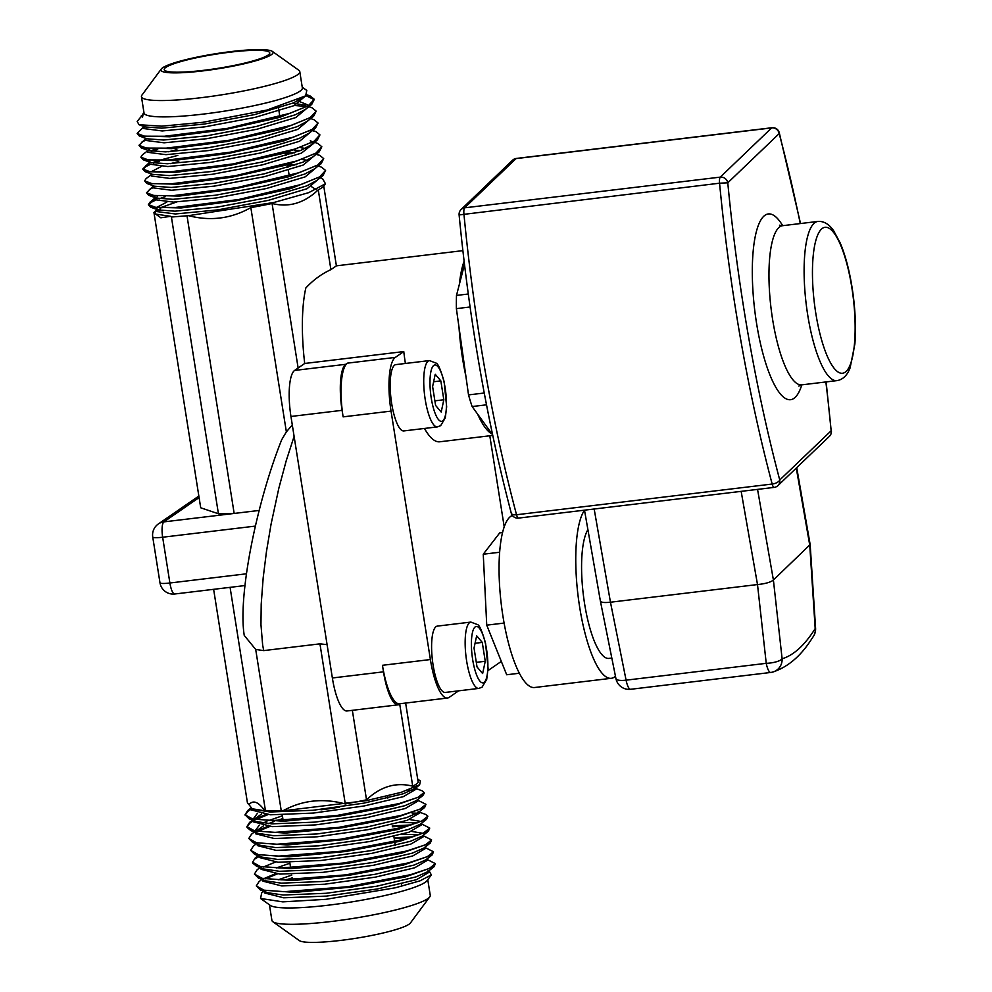 <?xml version="1.0" encoding="UTF-8"?>
<svg xmlns="http://www.w3.org/2000/svg" width="992" height="992" viewBox="0 0 992 992"><rect width="100%" height="100%" fill="white"/><g stroke="black" fill="none" stroke-linecap="round" stroke-linejoin="round"><path stroke-width="1.49" d="M137.119 133.449L139.339 136.003L169.818 136.797L224.403 129.766L279.632 117.391L311.724 104.433L314.315 99.299L308.376 105.698L289.788 113.361L227.602 128.328L164.312 136.276L144.51 136.202L137.119 133.449L144.162 126.468M314.34 99.733L306.33 95.815M306.59 95.046L310.397 96.088L314.315 99.312M139.004 145.303L141.211 147.87L171.69 148.651L226.288 141.62L281.517 129.245L313.596 116.287L316.188 111.166L310.26 117.552L291.685 125.215L229.499 140.182L166.197 148.143L146.394 148.068L139.004 145.303L146.047 138.322M294.413 105.487L306.739 106.578M308.834 106.69L312.282 107.942L316.188 111.166M140.876 157.17L143.096 159.724L173.575 160.518L228.185 153.475L283.414 141.1L315.468 128.142L318.072 123.02L312.133 129.406L293.57 137.082L231.384 152.036L168.082 159.997L148.267 159.923L140.876 157.17L142.327 154.901L149.78 149.16M141.868 142.079L145.576 140.232M310.719 118.544L314.154 119.809L318.072 123.02M149.854 164.635L145.762 166.644L142.91 169.434M312.294 130.634L316.039 131.663L319.945 134.875L314.018 141.273L295.442 148.936L233.256 163.903L169.954 171.864L150.152 171.777L142.761 169.024L144.968 171.591L175.46 172.372L230.07 165.342L285.287 152.954L317.353 140.008L319.945 134.887M157.728 149.284L151.64 151.33M150.077 151.02L154.926 149.296M142.761 169.024L149.804 162.043M144.634 180.891L146.853 183.446L177.345 184.227L231.954 177.196L287.159 164.821L319.226 151.863L321.83 146.742L315.89 153.128L297.315 160.803L235.129 175.758L171.827 183.718L152.024 183.644L144.634 180.879L146.084 178.622L151.751 174.344M159.613 161.15L153.524 163.184M145.626 165.8L149.333 163.953M151.95 162.886L156.798 161.163M159.489 160.295L177.804 155.422M314.476 142.265L317.911 143.518L321.83 146.742M146.518 192.746L148.726 195.3L179.23 196.094L233.827 189.05L289.032 176.688L321.11 163.73L323.702 158.608L317.762 164.994L299.187 172.658L236.989 187.624L173.699 195.585L153.896 195.498L146.518 192.746L153.562 185.764M292.07 153.673L285.746 153.81M285.622 152.966L294.55 152.805M316.051 154.355L319.796 155.384L323.702 158.608M155.484 200.21L151.404 202.219L148.54 205.009M148.391 204.6L150.61 207.167L181.102 207.948L235.699 200.917L290.904 188.542L322.983 175.584L325.587 170.463L319.647 176.849L301.06 184.524L238.861 199.479L175.572 207.44L155.769 207.365L148.391 204.6L149.829 202.343L154.975 199.528M293.954 165.528L287.63 165.664M149.383 189.522L153.09 187.674M287.494 164.821L296.434 164.672M318.234 165.986L321.668 167.239L325.587 170.463M256.308 885.918L260.35 889.985L294.847 892.391L351.205 887.096L405.331 876.916L434.062 866.748L435.376 863.635L429.201 868.533L410.39 874.733L347.733 886.724L283.96 891.709L263.922 890.159L256.308 885.918L259.011 881.665L261.913 879.383M426.51 859.171L435.376 863.635M254.423 874.064L258.478 878.131L292.975 880.536L349.345 875.242L403.459 865.049L432.19 854.893L433.492 851.781L427.316 856.679L408.493 862.879L345.836 874.87L282.075 879.854L262.037 878.292L254.423 874.064L257.139 869.798L260.028 867.529M277.326 873.94L265.261 878.85M263.872 878.639L275.268 873.791M424.638 847.304L433.492 851.781M252.687 863.052L256.593 866.264L291.115 868.67L347.473 863.375L401.574 853.194L430.305 843.026L431.619 839.914L425.432 844.824L406.621 851.012L343.951 863.003L280.19 867.988L260.164 866.438L252.551 862.197L255.254 857.944L258.515 855.798M409.981 837.694L394.221 838.649M275.441 862.085L263.376 866.996M394.084 837.806L413.032 836.789M422.753 835.45L431.619 839.914M250.666 850.342L254.721 854.41L289.242 856.815L345.6 851.52L399.689 841.34L428.432 831.172L429.734 828.06L423.559 832.958L404.748 839.158L342.091 851.136L278.33 856.133L258.292 854.583L250.666 850.342L253.382 846.077L256.283 843.808M408.109 825.84L392.336 826.795M259.061 856.406L255.39 858.787M392.212 825.952L411.147 824.922M420.881 823.596L429.734 828.06M248.794 838.476L252.836 842.543L287.358 844.961L343.703 839.666L397.804 829.486L426.548 819.305L427.862 816.193L421.687 821.103L402.876 827.291L340.219 839.282L276.458 844.279L256.42 842.716L248.794 838.488L251.497 834.222L254.398 831.941M412.077 813.056L417.21 813.192M417.124 799.874L425.977 804.338L419.814 809.236L401.004 815.436L338.359 827.415L274.586 832.412L254.535 830.862L246.909 826.621L247.045 827.464L250.964 830.688L258.565 833.466L273.829 835.723L316.746 833.987L367.449 826.894L406.658 817.582L419.07 812.175L418.178 811.704L425.779 814.482L427.862 816.193M253.431 820.83L249.748 823.211L247.02 827.043M250.964 830.688L285.485 833.094L341.806 827.799L395.92 817.619L424.675 807.451L425.977 804.338M269.812 826.51L257.746 831.42M256.358 831.197L267.753 826.348M246.909 826.621L249.624 822.356L252.873 820.21M250.728 808.158L247.764 810.489L251.063 808.319M251.559 808.964L247.876 811.344L245.136 815.176M458.626 690.829L449.153 697.376A46.76 12.499 -96.8 0 1 447.479 698.033L399.553 703.787A46.76 12.499 -96.8 0 1 382.466 665.297L383.495 671.832A40.077 10.714 83.2 0 0 398.139 704.828L347.014 710.966A40.077 10.714 -96.8 0 1 332.37 677.982L290.954 416.466A40.077 10.714 -96.8 0 1 294.612 370.438L304.705 363.469A93.521 24.986 -96.8 0 1 305.834 287.965C313.336 279.955 321.693 273.842 330.906 269.638L336.4 265.844L323.752 186.037A86.837 11.644 171 0 1 318.271 189.819C304.259 203.149 288.858 207.7 272.068 203.484A86.837 11.644 171 0 1 250.84 207.588C231.285 218.674 210.515 221.365 188.53 215.673L171.418 217.025A176.266 43.313 -101 0 0 170.661 216.306L160.84 217.794L155.645 214.086L170.661 216.306M343.12 416.863A46.76 12.499 -96.8 0 1 347.374 363.159L345.737 364.3A40.077 10.714 83.2 0 0 342.079 410.328L343.12 416.863L391.046 411.11A46.76 12.499 -96.8 0 1 395.312 357.405L403.769 351.577L304.705 363.469M398.139 704.828A40.077 10.714 83.2 0 0 399.578 704.258L400.421 703.688M339.673 807.079A53.432 7.167 171 0 1 320.962 809.807M428.395 871.026L427.564 871.001L429.586 871.745L431.359 874.882L427.155 880.549A80.154 10.751 171 0 1 328.761 905.138A80.154 10.751 171 0 1 270.283 905.398L260.561 898.467L261.714 892.862L264.008 891.324M427.775 879.718L430.255 895.342A80.154 10.751 171 0 1 429.747 896.892A80.154 10.751 171 0 1 331.353 921.481A80.154 10.751 171 0 1 272.862 921.742A80.154 10.751 171 0 1 271.907 920.415L269.44 904.803M429.747 896.892L410.428 922.982A56.78 7.614 171 0 1 340.727 940.404A56.78 7.614 171 0 1 299.299 940.577L272.862 921.742M431.359 874.882L420.013 880.834L395.411 887.778L325.884 899.335L282.794 901.864L260.561 898.467M245.036 814.767L249.079 818.822L283.6 821.24L339.921 815.945L394.047 805.764L422.79 795.584L424.241 793.327L424.105 792.484L417.93 797.382L399.131 803.57L336.474 815.56L272.701 820.558L252.662 819.008L245.036 814.767L247.74 810.501M412.052 790.252L407.91 790.178M267.939 814.643L255.874 819.553M254.485 819.342L265.868 814.494M413.986 787.834L422.022 790.76L424.105 792.484M165.242 196.726L159.154 198.772M141.31 115.791L142.526 117.329L143.059 114.328L137.156 121.408L139.029 124.719L161.77 126.17L202.814 122.314L267.059 110.025L305.672 95.84L306.788 90.433L302.25 87.197M142.526 117.329L142.377 114.948L143.914 112.282M272.391 51.423L298.828 70.258A80.154 10.751 171 0 1 299.782 71.585L302.362 87.928A80.154 10.751 171 0 1 203.472 114.068A80.154 10.751 171 0 1 144.026 113.001L141.447 96.658A80.154 10.751 171 0 1 141.943 95.108L161.262 69.018A56.78 7.614 171 0 1 230.962 51.596A56.78 7.614 171 0 1 272.391 51.423A56.78 7.614 171 0 1 203.013 70.878A56.78 7.614 171 0 1 161.262 69.018M299.782 71.585A80.154 10.751 171 0 1 200.88 97.724A80.154 10.751 171 0 1 141.447 96.658M203.831 70.308A53.432 7.167 171 0 1 164.201 69.601A53.432 7.167 171 0 1 230.144 52.167A53.432 7.167 171 0 1 269.762 52.874A53.432 7.167 171 0 1 203.831 70.308M294.103 436.393L286.229 460.722L278.864 488.138L271.101 523.999L266.464 551.564L263.178 577.803L261.206 604.202L260.958 624.625L262.657 645.11L263.736 650.603L319.945 643.845L327.1 644.651M263.736 650.603L255.7 649.45L244.243 635.401C237.72 595.051 257.089 501.072 281.74 439.667L286.366 431.88L292.293 424.948M155.645 214.086L155.112 211.854L153.946 212.524L200.706 507.792L218.426 513.769A86.837 11.644 -9 0 0 234.162 513.447L259.16 510.446M158.063 209.895A86.874 9.771 171.4 0 1 159.514 209.238L160.692 208.531M162.08 207.725L163.841 206.745M153.946 212.524A86.874 9.771 171.4 0 1 154.64 211.904L157.319 209.486L158.212 209.944L156.352 208.246M188.53 215.673L273.916 202.48L308.748 192.646L325.463 183.731L322.636 178.771L319.759 177.717M311.538 186.694L316.2 189.67M250.84 207.588L286.366 431.88M187.079 216.219L234.162 513.447L163.866 521.891L199.094 497.587M171.418 217.025L218.426 513.769M318.271 189.819L330.906 269.638M272.068 203.484L298.133 368.007M319.945 643.845L345.29 803.942A86.837 11.644 -9 0 0 366.519 799.825C380.531 786.507 395.932 781.956 412.722 786.172A86.837 11.644 -9 0 0 418.202 782.378L405.641 703.055M352.346 710.322L366.519 799.825M399.726 704.159L412.722 786.172M213.627 589.322L247.467 803.049L248.992 804.636C253.134 799.738 258.404 801.784 264.814 810.774A176.266 43.313 -101 0 0 265.422 810.514L282.794 810.861C302.188 800.197 323.02 797.89 345.29 803.942M230.082 587.351L265.422 810.514M255.7 649.45L281.232 810.675M417.682 779.08L420.397 781.002L419.641 784.734L401.066 792.385L366.048 800.693L282.794 810.861M264.814 810.774L252.129 808.778L248.992 804.636M437.41 426.895L403.856 430.925A33.393 8.928 -96.8 0 1 391.319 401.14A33.393 8.928 -96.8 0 1 394.692 365.081A33.393 8.928 -96.8 0 1 395.895 364.61L429.449 360.58L436.071 363.109C437.968 363.432 440.659 369.607 444.118 381.647L446.66 406.832L445.296 417.855L440.671 425.642L437.41 426.895A33.393 8.928 -96.8 0 1 424.861 397.11A33.393 8.928 -96.8 0 1 428.246 361.051A33.393 8.928 -96.8 0 1 429.449 360.58M432.611 386.558L435.228 374.282L440.832 380.891L443.821 399.764L441.204 412.04L435.6 405.43L432.611 386.558M433.64 381.759L440.832 380.891M434.88 400.842L443.821 399.764M478.826 688.411L445.272 692.441A33.393 8.928 -96.8 0 1 432.735 662.656A33.393 8.928 -96.8 0 1 436.12 626.584A33.393 8.928 -96.8 0 1 437.311 626.113L470.865 622.083L477.499 624.613C479.396 624.935 482.075 631.123 485.547 643.163L488.076 668.335L486.712 679.359L482.087 687.158L478.826 688.411A33.393 8.928 -96.8 0 1 466.29 658.626A33.393 8.928 -96.8 0 1 469.675 622.554A33.393 8.928 -96.8 0 1 470.865 622.083M474.04 648.074L476.656 635.798L482.261 642.407L485.249 661.28L482.633 673.543L477.028 666.946L474.04 648.074M475.056 643.262L482.261 642.407M476.296 662.346L485.249 661.28M584.511 510.21A86.837 23.2 83.2 0 0 579.675 607.203A86.837 23.2 83.2 0 0 611.345 678.292A86.837 23.2 83.2 0 0 615.462 676.259M611.345 678.292L534.651 687.506A86.837 23.2 -96.8 0 1 502.386 612.572A86.837 23.2 -96.8 0 1 509.603 517.303A86.837 23.2 -96.8 0 1 512.38 515.468M611.816 658.056L608.952 658.403A66.799 17.856 -96.8 0 1 584.734 604.599A66.799 17.856 -96.8 0 1 587.909 529.691M796.712 467.654L810.166 544.583L773.388 580.01C770.747 582.23 765.452 583.755 757.504 584.561L741.16 491.362M594.171 509.02L610.464 602.218L757.454 584.561M800.271 223.572A541.049 144.584 83.2 0 0 779.191 133.598A6.684 3.001 -14.9 0 0 779.253 132.655L800.532 223.535M826.125 381.92L831.16 430.776A541.049 144.584 83.2 0 0 825.877 381.957M779.253 132.655A6.684 6.684 0 0 0 771.999 127.732A6.684 1.786 -96.8 0 0 771.664 127.906A6.684 6.312 -133.8 0 1 779.191 133.598L727.781 182.813A6.684 6.312 -133.8 0 0 720.266 177.122L771.664 127.906L516.038 158.608L464.628 207.824L720.266 177.122A6.684 1.786 -96.8 0 0 719.56 183.198L459.11 214.929C469.452 321.048 486.836 420.472 511.277 513.186A6.684 6.684 0 0 0 518.531 518.097L774.157 487.394A6.684 6.684 0 0 0 777.988 485.584A6.684 6.312 -133.8 0 0 779.749 479.992A6.684 3.001 165.1 0 1 772.173 484.046A547.733 146.37 -96.8 0 1 719.56 183.198L727.781 182.813A541.049 144.584 83.2 0 0 779.749 479.992L831.16 430.776A6.684 6.312 -133.8 0 1 829.386 436.368A6.684 6.684 0 0 0 831.408 430.912M511.277 513.186A6.684 3.001 -14.9 0 0 516.534 514.749L772.173 484.046A6.684 1.786 -96.8 0 0 774.157 487.394M757.553 489.391L773.4 579.998L782.118 658.787A13.355 3.918 173.7 0 1 766.233 663.326L757.504 584.561M630.788 689.254A13.355 3.571 -96.8 0 1 630.627 689.291A13.355 3.571 -96.8 0 1 626.088 680.165L610.464 602.218C604.426 602.851 601.065 602.479 600.396 601.102L584.499 510.173M796.278 468.075L809.757 545.178L815.188 628.606A13.355 12.127 32.2 0 1 813.564 636.132A13.355 13.355 0 0 0 815.585 628.147A13.355 1.724 176.3 0 1 815.188 628.606C804.71 645.184 793.699 655.241 782.118 658.787A13.355 12.908 73.2 0 1 770.933 672.415A13.355 3.571 -96.8 0 1 770.784 672.452A13.355 3.571 -96.8 0 1 766.233 663.326L626.088 680.165A13.355 3.621 168.7 0 1 615.945 678.652L600.396 601.102M519.424 673.233L506.689 674.758L486.737 625.158L483.253 554.218L499.72 532.89L502.522 532.555M486.737 625.158L504.122 623.063M483.253 554.218L499.608 552.259M486.502 404.823L472.13 406.546L492.602 434.769M464.479 264.529L456.494 295.43A100.192 26.772 -96.8 0 0 456.382 308.636L468.522 394.903L484.245 393.018M456.382 308.636L470.059 306.999M468.261 294.016L456.494 295.43M472.13 406.546A100.192 26.772 -96.8 0 1 468.522 394.903M459.358 284.344A93.521 24.986 -96.8 0 1 464.095 261.268M465.893 376.228A93.521 24.986 -96.8 0 1 459.011 327.31M403.769 351.577A93.521 24.986 83.2 0 0 405.393 363.469M424.464 428.445A93.521 24.986 83.2 0 0 439.766 441.787L492.739 435.426M492.032 434A93.521 24.986 -96.8 0 1 477.636 414.135M447.479 698.033A46.76 12.499 -96.8 0 1 430.392 659.544L391.046 411.11M489.788 435.773L504.209 526.814M501.32 661.404L487.977 670.592M290.954 416.466L342.079 410.328M294.612 370.438L345.737 364.3M332.37 677.982L383.495 671.832M255.403 526.095L162.651 537.23L169.892 582.998L246.487 573.798M305.672 95.84L293.458 102.908L254.634 114.588L204.302 124.062L161.77 128.154L145.068 126.926L143.294 125.686M297.885 100.911L307.756 104.879L307.929 105.946M311.724 104.433L305.35 109.43L295.343 114.762L256.506 126.443L206.175 135.916L163.643 140.021L146.94 138.793L139.339 136.003M313.596 116.287L307.222 121.284L297.216 126.629L258.391 138.31L208.06 147.783L165.528 151.875L148.825 150.648L141.211 147.87M311.042 130.932L309.107 133.139L299.1 138.483L260.264 150.164L209.932 159.638L167.4 163.742L150.697 162.514L148.837 160.816M168.615 151.776L176.886 149.618M312.926 142.798L310.98 145.006L300.973 150.338L262.148 162.031L211.817 171.504L169.272 175.596L152.582 174.369L144.968 171.591M150.995 171.864L161.163 166.544M170.488 163.63L178.758 161.485M301.122 147.858L305.4 148.354M319.226 151.863L312.864 156.86L302.845 162.204L264.021 173.885L213.689 183.359L171.157 187.451L154.454 186.223L146.853 183.446M302.994 159.724L307.272 160.208M321.11 163.73L314.737 168.727L304.73 174.059L265.906 185.74L215.574 195.213L173.03 199.318L156.327 198.09L154.467 196.391M322.983 175.584L316.609 180.581L306.602 185.926L267.778 197.606L217.446 207.08L174.914 211.172L158.212 209.944L150.61 207.167M156.637 207.44L166.805 202.12M306.131 95.455L293.905 105.698L255.068 117.378L204.749 126.852L162.204 130.956L143.79 128.563L144.249 126.802M292.925 103.118L304.668 105.164L307.012 106.442M308.016 107.334L295.777 117.552L256.953 129.245L206.621 138.719L164.089 142.811L145.663 140.418L146.134 138.657M309.901 119.189L297.662 129.419L258.825 141.1L208.494 150.573L165.962 154.665L147.548 152.284L148.13 150.4M311.773 131.043L299.534 141.273L260.71 152.954L210.378 162.428L167.846 166.532L149.42 164.139L150.015 162.254M313.373 142.55L313.844 143.257L301.419 153.14L262.582 164.821L212.251 174.294L169.719 178.386L151.292 176.006L151.764 174.245M294.153 150.251L300.44 150.561M315.53 154.764L303.292 164.994L264.467 176.675L214.136 186.149L171.604 190.253L153.177 187.86L153.648 186.099M317.403 166.631L305.176 176.861L266.34 188.542L216.008 198.016L173.476 202.108L155.05 199.714L157.294 196.602M319.288 178.486L307.049 188.716L268.224 200.396L217.893 209.87L175.361 213.974L156.934 211.581L157.381 209.92M160.568 207.675L176.576 202.008M434.062 866.748L427.688 871.745L416.045 876.878L376.836 886.191L326.132 893.284L283.228 895.02L267.952 892.763L260.35 889.985M278.256 879.792L291.784 875.093M432.19 854.893L425.816 859.89L414.16 865.024L374.964 874.324L324.26 881.429L281.344 883.153L266.079 880.908L258.478 878.131M276.384 867.938L289.9 863.226M430.305 843.026L423.931 848.024L412.288 853.157L373.079 862.47L322.375 869.575L279.471 871.298L264.194 869.054L256.593 866.264M411.469 831.383L422.778 833.305M428.432 831.172L422.059 836.169L410.415 841.303L371.206 850.615L320.503 857.708L277.586 859.432L262.322 857.187L254.721 854.41M409.584 819.528L420.893 821.438M426.548 819.305L420.174 824.302L408.53 829.436L369.322 838.748L318.618 845.854L275.714 847.577L260.45 845.333L252.836 842.543M255.031 830.961L259.371 825.084M263.029 823.075L266.947 821.289M268.869 820.496L282.398 815.796M422.79 795.584L416.417 800.581L404.773 805.715L365.564 815.027L314.861 822.132L271.957 823.856L256.692 821.612L249.079 818.822M253.158 819.107L257.498 813.217M415.834 786.991L414.544 788.727L402.901 793.86L363.692 803.173L312.988 810.278L270.072 812.002L253.568 809.224M428.259 871.298L429.288 872.154L416.491 879.668L377.282 888.981L326.579 896.086L283.662 897.81L264.864 893.048L264.777 891.597M286.192 879.842L292.231 877.883M426.535 859.518L427.403 860.3L414.606 867.814L375.41 877.126L324.694 884.219L281.79 885.943L262.992 881.194L262.892 879.743M424.663 847.664L425.531 848.445L412.734 855.947L373.525 865.26L322.822 872.365L279.905 874.088L261.107 869.327L261.02 867.888M402.132 834.297L419.12 834.743M422.778 835.797L423.646 836.578L410.849 844.093L371.653 853.405L320.937 860.498L278.033 862.234L259.234 857.472L259.135 856.022M400.26 822.43L417.235 822.876M420.906 823.943L421.774 824.724L408.977 832.238L369.768 841.538L319.064 848.644L276.148 850.367L257.35 845.606L257.263 844.167M418.872 812.002L419.889 812.857L407.092 820.372L367.896 829.684L317.18 836.789L274.276 838.513L255.477 833.751L255.378 832.3M256.06 831.147L263.475 825.865M268.435 823.645L274.313 821.401M276.793 820.545L282.832 818.586M417.148 800.222L418.016 801.003L405.22 808.517L366.011 817.83L315.307 824.922L272.391 826.646L253.592 821.884L253.506 820.446M254.188 819.293L261.59 813.998M415.264 788.367L416.144 789.148L403.335 796.65L364.138 805.963L313.422 813.068L270.518 814.792L251.72 810.03L251.621 808.579M152.743 537.056A13.355 1.786 171 0 0 162.651 537.23A13.355 3.571 -96.8 0 1 163.866 521.891A13.355 12.747 55.4 0 0 158.348 523.962A13.355 13.355 0 0 0 152.743 537.056L159.985 582.812A13.355 13.355 0 0 0 174.778 593.997A13.355 3.571 -96.8 0 1 169.892 582.998A13.355 1.786 171 0 1 159.985 582.812M197.805 496.756A13.355 12.747 55.4 0 1 198.859 496.112A13.355 13.355 0 0 0 197.805 496.756L158.348 523.962M433.814 365.378A28.384 7.589 83.2 0 0 431.235 397.978A28.384 7.589 83.2 0 0 442.618 420.943A28.384 7.589 83.2 0 0 445.21 388.343A28.384 7.589 83.2 0 0 433.814 365.378M475.242 626.882A28.384 7.589 83.2 0 0 472.651 659.494A28.384 7.589 83.2 0 0 484.034 682.459A28.384 7.589 83.2 0 0 486.626 649.859A28.384 7.589 83.2 0 0 475.242 626.882M846.213 371.343A73.47 19.642 83.2 0 0 851.186 283.625A73.47 19.642 83.2 0 0 821.364 229.214A73.47 19.642 83.2 0 0 816.404 316.919A73.47 19.642 83.2 0 0 846.213 371.343M817.842 221.452C823.819 220.98 829.126 224.13 833.751 230.913L840.36 243.3C846.399 257.92 850.752 275.888 853.442 297.216C855.501 314.228 855.972 329.79 854.881 343.926L850.107 367.846C847.242 375.385 842.865 379.651 836.963 380.618A80.154 21.415 -96.8 0 1 807.178 311.451A80.154 21.415 -96.8 0 1 813.849 223.51A80.154 21.415 -96.8 0 1 817.842 221.452L782.688 225.68A80.154 21.415 83.2 0 0 778.695 227.738A80.154 21.415 83.2 0 0 772.036 315.679A80.154 21.415 83.2 0 0 801.809 384.846A93.521 24.986 -96.8 0 1 795.286 397.246A93.521 24.986 -96.8 0 1 757.342 327.992A93.521 24.986 -96.8 0 1 763.654 216.355A93.521 24.986 -96.8 0 1 782.688 225.68L779.489 225.196M771.999 127.732L516.373 158.435A6.684 1.786 -96.8 0 0 516.038 158.608A6.684 6.312 -133.8 0 0 512.542 160.245L461.144 209.461A6.684 6.312 -133.8 0 1 464.628 207.824A6.684 1.786 -96.8 0 0 463.921 213.912A547.733 146.37 83.2 0 0 516.534 514.749A6.684 1.786 -96.8 0 0 518.531 518.097M347.374 363.159L395.312 357.405M382.466 665.297L430.392 659.544M252.675 863.04L252.551 862.197M401.76 886.24L401.388 883.884M395.3 845.519L394.828 842.506M394.692 841.662L393.874 836.442M387.798 798.076L387.463 796.03M290.631 867.839L289.776 862.383M283.117 820.396L282.261 814.94M278.529 108.19L279.831 116.448M285.597 152.867L286.043 155.62M287.482 164.722L287.916 167.487M288.362 170.277L289.23 175.745M145.068 126.926L139.029 124.719M309.107 133.139L315.468 128.142M150.697 162.514L143.096 159.724M310.98 145.006L317.353 140.008M149.829 202.343L155.434 197.619L156.327 198.09L148.726 195.3M148.701 149.904L147.92 150.176M310.31 140.74L312.654 142.017M319.796 155.384L316.349 154.12M316.039 131.663L312.592 130.411M310.397 96.088L306.85 94.786M323.752 186.037L325.463 183.731M418.302 812.448L424.675 807.451M415.313 788.454L414.42 787.983L415.313 788.454L419.641 784.734M253.617 809.236L252.129 808.778M249.637 822.343L252.526 820.086M255.279 857.919L258.156 855.662M261.714 892.862L263.785 891.238M174.778 593.997L244.987 585.553M836.963 380.618L801.809 384.846L798.82 386.074M777.988 485.584L829.386 436.368M516.373 158.435A6.684 6.684 0 0 0 512.542 160.245M461.144 209.461A6.684 6.684 0 0 0 459.11 214.929M615.945 678.652A13.355 13.355 0 0 0 630.627 689.291L770.784 672.452A13.355 13.355 0 0 0 773.053 671.981C787.313 667.17 799.626 657.026 809.98 641.539L813.564 636.132M815.585 628.147L810.166 544.583M462.855 250.641L336.4 265.831"/></g></svg>
